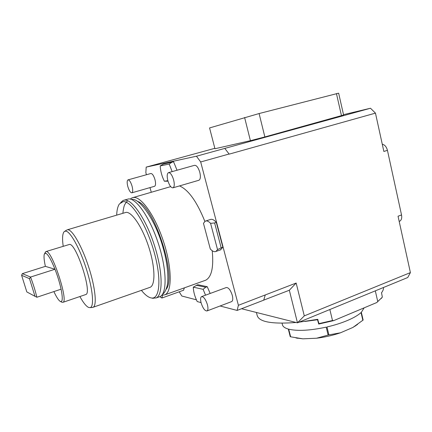 <?xml version="1.0" encoding="UTF-8"?>
<svg xmlns="http://www.w3.org/2000/svg" width="432" height="432" viewBox="0 0 432 432"><rect width="100%" height="100%" fill="white"/><g stroke="black" fill="none" stroke-linecap="round" stroke-linejoin="round"><path stroke-width="0.65" d="M338.645 93.172L259.097 113.546L209.569 127.931L214.952 148.743L250.403 140.675L264.859 136.939L343.597 115.025L338.645 93.172M343.516 114.664L370.499 108.232L196.452 156.217L146.189 167.114L214.844 148.316M370.499 108.232L375.462 113.13L229.187 154.132L224.791 148.403M375.462 113.13L383.859 151.459L387.439 150.347L401.533 214.952C402.084 218.138 401.431 220.25 399.573 221.281L399.244 221.4M401.533 214.952L398.045 216.211L410.4 272.603L407.743 277.528L297.47 322.828L304.295 315.884L410.4 272.603M220.077 305.991L237.125 310.43L238.405 305.3L296.163 283.041L304.295 315.884M238.405 305.3L200.691 161.968L229.154 153.992M146.189 167.114L145.854 172.66L146.432 174.739M149.99 187.607L151.281 192.267M382.277 144.245C384.755 144.763 386.478 146.799 387.439 150.347M196.387 299.813L181.818 296.017L179.204 291.805M237.125 310.43L263.725 300.164L265.237 295.024M263.741 300.116L289.332 290.239L296.163 283.041M200.691 161.968L196.452 156.217M204.46 280.654L205.735 280.195C211.637 276.977 213.797 267.154 212.215 250.722M204.86 221.378C196.922 201.674 188.482 189.848 179.528 185.911M154.478 186.316L154.629 186.273C155.741 185.479 155.849 183.238 154.953 179.55C153.657 175.451 152.258 173.448 150.768 173.529L128.104 179.847M198.725 180.306L198.979 180.236C200.497 179.226 200.777 176.58 199.805 172.303C198.283 167.449 196.495 165.127 194.454 165.337L168.647 172.595M231.487 301.666L231.698 301.585C232.886 300.769 233.08 298.685 232.281 295.321C230.504 289.958 228.485 287.372 226.217 287.561L201.717 296.579M183.519 290.255L184.405 287.842M168.01 181.192L164.36 181.219C161.908 176.332 160.52 171.239 160.191 165.937L163.345 164.095L173.583 161.8L177.039 170.235M201.042 302.589L197.219 301.568C194.746 296.498 193.433 291.692 193.282 287.156L197.818 284.715L207.247 286.691L210.173 293.468M205.805 220.973L210.346 219.521C212.053 218.846 214.045 219.807 216.319 222.399L222.858 247.25L220.396 249.912M289.332 290.239L297.47 322.828L241.553 308.723M256.408 312.471L257.148 315.333C258.822 321.926 271.809 324.308 296.114 322.488M299.041 322.18L317.66 319.34L318.983 323.611L318.713 324.059L317.45 319.453M329.848 309.528L332.5 320.522L318.983 323.611M375.311 290.849L377.752 301.541L376.79 302.53L382.347 297.151L377.752 301.541M332.5 320.522L333.785 320.587L376.79 302.53M383.454 287.507C383.638 289.089 382.995 290.839 381.526 292.756L382.347 297.151M333.785 320.587L318.713 324.059M130.248 199.082L131.998 197.872L133.472 197.494C141.345 196.301 155.396 216.275 163.701 242.147C172.087 267.997 172.168 291.665 164.992 294.797L205.735 280.195M161.757 295.245L164.992 294.797M166.12 289.327C177.158 276.912 153.824 205.254 137.365 201.355M124.189 200.14L128.434 198.958C136.161 197.813 150.115 217.895 158.458 243.848C166.876 269.779 167.119 293.474 160.083 296.557L159.003 296.941M120.647 202.581L123.077 200.464L124.497 200.102C132.111 198.99 145.984 219.164 154.354 245.182C162.805 271.177 163.172 294.889 156.249 297.929L160.083 296.557M152.577 298.22L156.249 297.929M141.415 290.353C144.671 294.413 147.668 296.876 150.417 297.751L151.313 297.956C159.932 299.754 161.773 278.316 153.797 250.906C145.924 223.49 131.026 200.399 123.093 201.62L119.345 204.023C117.769 206.393 116.878 210.076 116.678 215.071M67.505 229.748L126.139 212.339C132.057 211.847 142.544 227.534 148.824 247.228C155.169 266.906 155.525 284.926 150.244 287.258L149.434 287.545M92.135 307.487L93.188 307.244C97.114 305.375 95.278 287.183 88.603 266.787C81.972 246.375 72.409 229.694 67.856 229.738L66.874 229.937M79.888 296.541C83.225 302.589 86.103 306.207 88.528 307.4L90.077 307.638C94.37 307.044 92.945 289.537 86.368 268.958C79.85 248.373 70.157 231.082 65.632 231.109L64.206 231.633C62.462 233.534 62.127 238.41 63.196 246.262M46.116 251.516L69.617 244.399C76.415 243.756 92.351 292.966 85.882 294.5L85.493 294.629M61.922 302.238L63.018 302.297C68.602 301.082 52.321 251.186 46.418 251.532L45.77 251.618L44.68 253.427M61.954 302.254L60.399 301.482C62.624 302.195 62.851 298.096 61.085 289.186C59.692 282.793 57.661 276.145 54.988 269.244C51.019 259.405 47.876 254.038 45.554 253.136L44.296 254.173C43.713 256.327 44.075 260.388 45.382 266.36L54.988 269.244L30.564 277.052L22.318 273.656L45.382 266.36M53.887 291.584C56.516 297.211 58.676 300.51 60.372 301.471L60.399 301.482M35.014 296.33L36.866 297.248C35.316 290.806 33.215 284.078 30.564 277.052L29.495 278.672L21.6 275.297L26.827 291.935L35.014 296.33L29.495 278.672M22.318 273.656L21.6 275.297M36.866 297.248L61.085 289.186M127.856 186.667C129.173 190.798 130.529 192.839 131.922 192.796C132.926 192.029 132.964 189.778 132.025 186.041C130.702 181.888 129.346 179.836 127.964 179.885C126.949 180.679 126.911 182.936 127.856 186.667M167.864 180.673C169.414 185.576 171.148 187.952 173.059 187.796C174.452 186.813 174.636 184.156 173.61 179.815C172.049 174.884 170.316 172.498 168.415 172.66C167.011 173.669 166.828 176.342 167.864 180.673L164.36 181.219M201.145 302.972C202.932 308.383 204.898 311.035 207.031 310.932C208.116 310.149 208.24 308.048 207.403 304.641C205.594 299.192 203.629 296.53 201.517 296.654C200.421 297.454 200.297 299.56 201.145 302.972M159.808 296.654L161.892 298.031L162.491 295.321M163.345 164.095L173.583 161.8M171.958 162.248L169.204 164.047L172.157 171.607M160.191 165.937L169.204 164.047M196.317 285.255L205.702 287.248L207.247 286.691M205.702 287.248L203.121 289.327L205.535 295.175M193.282 287.156L203.121 289.327M221.179 247.822L217.544 249.62L210.589 223.349L214.618 222.944L221.179 247.822L222.858 247.25M217.544 249.62L215.881 251.456C214.272 252.11 212.409 251.284 210.298 248.983L203.456 223.306L205.303 221.13C206.804 220.52 208.564 221.26 210.589 223.349M214.618 222.944L216.319 222.399M244.609 117.493L250.403 140.675M259.097 113.546L264.859 136.939M336.442 93.555L341.501 115.83M304.825 321.451L317.525 319.75M362.853 320.333L361.044 312.584C358.144 315.22 353.668 317.833 347.598 320.425C341.458 323.012 334.589 325.193 326.986 326.97L328.903 334.881L340.47 332.802L352.885 327.456L363.139 320.053L361.33 312.314L364.16 307.838M357.561 324.421L352.885 327.456M282.047 323.212L282.382 324.529C282.722 326.495 284.699 328.012 288.311 329.071L290.234 336.685L290.633 336.803L288.711 329.179C297.524 331.252 310.019 330.572 326.203 327.148L328.12 335.059L328.903 334.881M340.47 332.802C332.721 335.405 324.761 337.214 316.58 338.224L328.12 335.059M290.633 336.803L302.859 338.828L296.136 337.959M302.859 338.828L316.58 338.224M318.735 324.022L317.396 319.324M317.477 319.318L318.017 319.658M399.573 221.281L399.19 221.422M381.348 298.431L381.775 297.848M133.153 197.537L170.694 186.629M131.56 199.492C139.293 197.262 156.119 220.876 163.42 249.016C167.729 264.087 168.815 279.32 167.027 286.362C165.71 290.774 164.225 293.366 162.578 294.143M122.872 213.224C123.46 208.262 124.162 205.276 124.972 204.266C125.971 202.457 126.922 201.29 127.823 200.756M151.313 297.956L153.241 298.361M64.881 231.212L66.388 230.278M90.077 307.638L92.653 307.444M93.188 307.244L150.244 287.258M63.018 302.297L85.882 294.5M154.629 186.273L131.922 192.796M198.979 180.236L173.059 187.796M231.698 301.585L207.031 310.932M183.654 290.207L161.892 298.031M215.881 251.456L220.892 249.739M355.255 326.047L355.963 325.523M297.88 338.31L295.925 337.921"/></g></svg>

